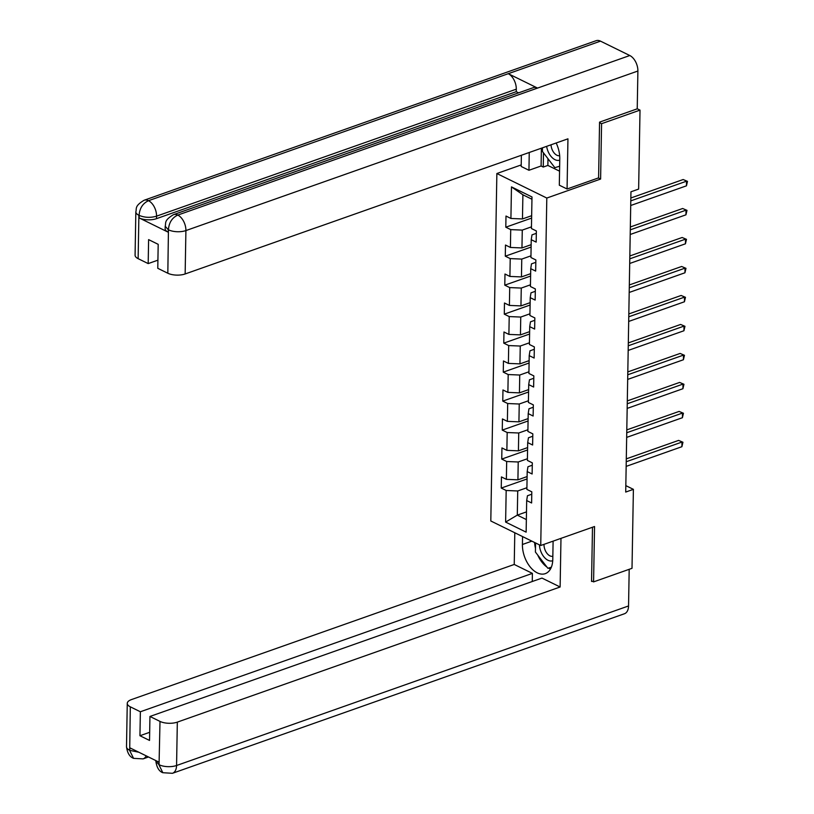 <?xml version="1.0" encoding="UTF-8"?>
<svg xmlns="http://www.w3.org/2000/svg" width="814" height="814" viewBox="0 0 814 814"><rect width="100%" height="100%" fill="white"/><g stroke="black" fill="none" stroke-linecap="round" stroke-linejoin="round"><path stroke-width="1.22" d="M496.866 173.524L490.801 520.98L540.74 545.502L546.804 198.046L496.866 173.524L521.214 164.927M531.766 494.21L527.441 495.746L526.689 500.559L531.613 502.981L531.807 491.829L526.882 489.418L527.197 471.581L532.122 473.992L532.315 462.851L527.391 460.429L527.696 442.592L532.621 445.014L532.824 433.862L527.889 431.44L528.205 413.604L533.129 416.025L533.323 404.873L528.398 402.462L528.713 384.615L533.638 387.037L533.831 375.895L528.907 373.473L529.212 355.637L534.147 358.048L534.34 346.906L529.415 344.485L529.721 326.648L534.645 329.07L534.839 317.918L529.914 315.496L530.229 297.659L535.154 300.081L535.347 288.929L530.423 286.518L530.738 268.681L535.663 271.093L535.856 259.951L530.932 257.529L531.237 239.692L536.172 242.114L536.365 230.962L531.43 228.541L531.99 196.957L511.467 186.884L522.893 194.79L522.466 218.946L531.654 215.7M526.689 500.559L526.139 532.153L505.616 522.079L506.176 490.486L501.241 488.074L527.065 478.958M511.467 186.884L510.917 218.467L505.993 216.046L505.799 227.198L510.724 229.619L510.409 247.456L505.484 245.034L505.291 256.186L510.215 258.598L509.91 276.434L504.985 274.023L504.782 285.165L509.717 287.586L509.401 305.423L504.477 303.001L504.283 314.153L509.208 316.575L508.892 334.412L503.968 331.99L503.774 343.142L508.699 345.563L508.394 363.4L503.459 360.978L503.266 372.13L508.19 374.542L507.885 392.379L502.96 389.967L502.767 401.109L507.692 403.53L507.376 421.367L502.452 418.945L502.258 430.097L507.183 432.519L506.868 450.356L501.943 447.934L501.75 459.086L506.674 461.507L506.369 479.344L501.444 476.923L501.241 488.074M598.371 177.951L600.61 179.049L601.577 123.687L640.018 110.114L638.634 189.082L630.952 191.799L625.712 492.063L633.394 489.346L625.824 485.632M527.197 471.581L527.94 466.758L532.275 465.232M527.106 476.577L517.918 479.822L518.223 461.986L527.421 458.74M506.369 479.344L517.918 479.822M506.674 461.507L518.223 461.986M527.696 442.592L528.449 437.769L532.773 436.243M527.614 447.588L518.416 450.834L518.732 432.997L527.92 429.751M506.868 450.356L518.416 450.834M507.183 432.519L518.732 432.997M528.205 413.604L528.958 408.781L533.282 407.254M528.113 418.61L518.925 421.845L519.24 404.009L528.428 400.763M507.376 421.367L518.925 421.845M507.692 403.53L519.24 404.009M528.713 384.615L529.456 379.802L533.791 378.266M528.622 389.621L519.434 392.867L519.739 375.03L528.937 371.784M507.885 392.379L519.434 392.867M508.19 374.542L519.739 375.03M529.212 355.637L529.965 350.814L534.299 349.287M529.131 360.633L519.942 363.878L520.248 346.042L529.436 342.796M508.394 363.4L519.942 363.878M508.699 345.563L520.248 346.042M529.721 326.648L530.474 321.825L534.798 320.299M529.639 331.644L520.441 334.89L520.757 317.053L529.945 313.807M508.892 334.412L520.441 334.89M509.208 316.575L520.757 317.053M530.229 297.659L530.982 292.837L535.307 291.31M530.138 302.666L520.95 305.901L521.265 288.064L530.453 284.819M509.401 305.423L520.95 305.901M509.717 287.586L521.265 288.064M530.738 268.681L531.481 263.858L535.816 262.322M530.647 273.677L521.459 276.923L521.764 259.086L530.962 255.84M509.91 276.434L521.459 276.923M510.215 258.598L521.764 259.086M531.237 239.692L531.99 234.87L536.324 233.343M531.155 244.688L521.957 247.934L522.273 230.097L531.461 226.852M510.409 247.456L521.957 247.934M510.724 229.619L522.273 230.097M510.917 218.467L522.466 218.946M601.577 123.687L599.552 122.69M640.018 110.114L637.23 108.75M591.554 580.891L593.579 581.888L632.01 568.314L633.394 489.346M593.579 581.888L594.546 526.516L540.74 545.502M600.61 179.049L546.804 198.046M531.949 199.237L522.893 194.79M526.485 511.884L517.297 515.12L526.353 519.576M526.912 487.728L517.724 490.974L517.297 515.12L505.616 522.079M506.176 490.486L517.724 490.974M505.799 227.198L531.613 218.081M505.291 256.186L531.115 247.069M504.782 285.165L530.606 276.058M504.283 314.153L530.097 305.036M503.774 343.142L529.599 334.025M503.266 372.13L529.09 363.013M502.767 401.109L528.581 392.002M502.258 430.097L528.072 420.98M501.75 459.086L527.574 449.969M630.789 200.865L686.538 181.186L686.456 185.826L630.708 205.504M630.84 197.995L683.16 179.528L687.494 181.369L686.456 185.826M683.16 179.528L687.494 181.369M559.645 166.229L554.853 167.664L542.409 151.435L542.47 147.822M546.642 146.357A13.299 8.038 -109.4 0 0 559.757 160.093M551.027 144.8A9.107 5.505 -109.4 0 0 559.666 155.657M551.343 567.216L547.853 568.264L535.409 552.034L535.571 542.969M539.448 544.871A13.299 8.038 -109.4 0 0 552.726 560.704M544.027 544.342A9.107 5.505 -109.4 0 0 546.784 553.093A9.107 5.505 -109.4 0 0 552.838 556.216M518.61 92.837L516.249 91.677L156.502 218.661A12.271 5.138 -179 0 1 139.184 217.948L168.203 232.194A12.271 5.138 -179 0 1 165.15 228.724L165.201 226.211C166.26 223.097 163.502 220.655 173.484 214.662L533.231 87.678A12.586 7.601 70.6 0 1 537.545 88.085L629.792 55.525A12.586 7.601 70.6 0 1 637.891 71.022L637.23 108.832L599.562 122.131L598.595 177.869L567.073 189.001L559.31 185.185L559.778 158.801A23.016 13.909 -109.4 0 0 556.166 142.989M567.073 189.001L567.948 138.828L185.144 273.962A12.271 5.138 -179 0 1 167.826 273.239L157.774 268.305L158.191 244.332L148.606 239.621L148.189 263.594L138.136 258.659A12.271 5.138 -179 0 1 135.083 255.189L135.836 211.803A12.271 5.138 1 0 0 138.889 215.272L138.136 258.659M547.985 158.71L547.863 165.425L543.253 167.053L541.096 165.985L528.947 170.279L521.184 166.463L521.377 155.27M528.947 170.279L529.253 152.493M547.863 165.425L559.564 171.164M135.836 211.803C136.894 208.659 134.198 206.186 144.129 200.244L596.113 40.7A12.586 7.601 70.6 0 1 600.498 41.138L508.262 73.698A12.586 7.601 70.6 0 1 516.29 89.174L156.553 216.158L156.502 218.661M629.792 55.525L600.498 41.138M173.484 214.662A12.586 7.601 70.6 0 1 177.808 215.069L537.545 88.085L508.262 73.698L148.514 200.692C142.877 203.297 139.733 208.099 139.102 215.089L138.889 215.272M148.189 263.594L157.916 260.165M516.249 91.677L516.29 89.174M541.096 165.985L541.402 148.199M543.498 152.859L543.253 167.053M165.201 226.221L168.244 229.69L168.203 232.194M637.891 71.022L185.907 230.576A12.586 7.601 70.6 0 0 177.808 215.069C172.161 217.704 169.047 222.507 168.447 229.487L168.244 229.69M531.868 541.147L522.415 544.495A23.016 13.909 -109.4 0 0 529.883 566.564A23.016 13.909 -109.4 0 0 545.258 573.656A23.016 13.909 -109.4 0 0 552.787 559.401L553.103 541.147M522.415 544.495L522.557 536.579M514.794 532.763L514.234 564.458L532.397 573.382L140.364 711.762L130.311 706.827L129.691 750.549L129.935 747.863L158.954 762.118L159.045 764.957L160.002 721.408A12.271 5.138 1 0 0 177.33 722.12L176.567 765.506L628.55 605.962L629.191 569.312M532.254 581.511L532.397 573.382M149.674 732.295L139.947 735.734L149.532 740.435L149.949 716.462L541.971 578.082L560.124 586.996L177.33 722.12M560.978 538.359L560.124 586.996M514.234 564.458L131.441 699.592A12.271 5.138 1 0 0 127.259 703.357A12.271 5.138 1 0 0 130.311 706.827M628.55 605.962A12.586 7.601 70.6 0 1 624.44 613.756L172.456 773.3A12.586 7.601 70.6 0 0 176.567 765.506A12.271 5.138 -179 0 1 159.249 764.794M149.949 716.462L160.002 721.408M139.947 735.734L140.364 711.762M592.216 581.206L591.544 581.45L592.49 527.238M534.605 542.5A23.016 13.909 -109.4 0 0 535.48 548.351M537.728 555.067A23.016 13.909 -109.4 0 0 546.977 567.114M548.473 568.08A23.016 13.909 -109.4 0 0 550.457 569.037M549.033 567.907L551.068 567.857M551.109 567.755L549.379 568.365M138.858 752.248L129.894 750.376M146.205 755.86A12.586 7.601 70.6 0 1 143.101 758.882L133.567 758.353L129.691 750.569M172.456 773.3L162.82 772.71L159.035 764.967M630.28 229.843L686.029 210.165L685.948 214.815L630.199 234.493M630.331 226.984L682.651 208.506L686.996 210.358L685.948 214.815M682.651 208.506L686.996 210.358M629.782 258.832L685.52 239.153L685.439 243.803L629.7 263.482M629.833 255.962L682.152 237.495L686.487 239.347L685.439 243.803M682.152 237.495L686.487 239.347M629.273 287.82L685.022 268.142L684.94 272.782L629.191 292.46M629.324 284.951L681.644 266.483L685.978 268.335L684.94 272.782M681.644 266.483L685.978 268.335M628.764 316.799L684.513 297.13L684.432 301.77L628.683 321.449M628.815 313.939L681.135 295.472L685.469 297.314L684.432 301.77M681.135 295.472L685.469 297.314M628.255 345.787L684.004 326.109L683.923 330.759L628.174 350.437M628.306 342.928L680.626 324.45L684.971 326.302L683.923 330.759M680.626 324.45L684.971 326.302M627.757 374.776L683.495 355.097L683.414 359.747L627.675 379.416M627.808 371.906L680.128 353.439L684.462 355.291L683.414 359.747M680.128 353.439L684.462 355.291M627.248 403.764L682.997 384.086L682.915 388.726L627.167 408.404M627.299 400.895L679.619 382.427L683.953 384.269L682.915 388.726M679.619 382.427L683.953 384.269M626.739 432.743L682.488 413.064L682.407 417.714L626.658 437.393M626.79 429.884L679.11 411.416L683.445 413.258L682.407 417.714M679.11 411.416L683.445 413.258M626.241 461.731L681.979 442.053L681.898 446.703L626.159 466.381M626.281 458.862L678.611 440.394L682.946 442.246L681.898 446.703M678.611 440.394L682.946 442.246M139.184 217.948L139.092 215.1M167.826 273.239L168.447 229.517M168.579 229.853A12.271 5.138 -179 0 0 185.907 230.576L185.144 273.962M144.129 200.244A12.586 7.601 70.6 0 1 148.514 200.692A12.586 7.601 70.6 0 1 156.553 216.158C150.61 217.928 144.831 217.684 139.225 215.435M133.567 758.353C129.691 756.898 127.34 753.031 126.506 746.743A12.271 5.138 1 0 0 129.548 750.213M162.82 772.72C159.056 771.316 156.736 767.46 155.861 761.151L158.913 764.621M148.494 756.979L143.101 758.882M127.259 703.357L126.506 746.743M155.861 761.151L155.871 760.602"/></g></svg>
